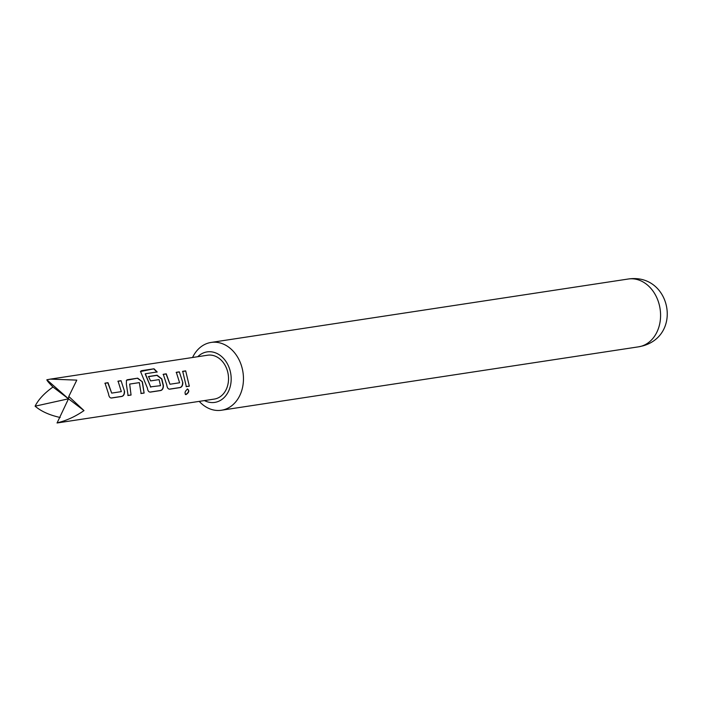 <?xml version="1.0" encoding="UTF-8"?>
<svg xmlns="http://www.w3.org/2000/svg" width="702" height="702" viewBox="0 0 702 702"><rect width="100%" height="100%" fill="white"/><g stroke="black" fill="none" stroke-linecap="round" stroke-linejoin="round"><path stroke-width="1.05" d="M186.004 394.621C184.336 393.217 184.854 391.356 187.557 389.031C189.575 390.637 189.057 392.506 186.004 394.621L185.416 394.498M187.329 388.952C189.347 390.54 188.838 392.374 185.802 394.471L185.31 394.41M121.051 380.695L124.57 391.47C124.552 394.226 123.666 395.875 121.902 396.437L111.451 398.025C109.881 398.008 108.907 396.639 108.547 393.927L105.037 383.152L108.003 382.678L111.688 393.102L121.341 391.628L118.068 381.151L121.051 380.695L124.57 391.47M127.229 379.756L137.689 378.167L142.409 381.827L144.112 393.059L141.128 393.515L139.329 382.616L129.668 384.082L131.063 395.042L128.08 395.498L126.369 384.266L126.457 380.282L137.689 378.167M157.169 371.955L145.349 373.754L150.605 386.846L160.512 385.679L159.073 379.606L150.588 380.905L148.543 376.518L157.108 375.219L161.829 378.878L163.408 385.573C163.399 388.32 162.504 389.97 160.74 390.531L150.289 392.12C148.71 392.093 147.736 390.724 147.376 388.013L140.497 371.419L141.471 370.691L154.019 368.787L157.169 371.955M145.191 373.947L150.605 386.846M179.317 371.841L182.827 382.616C182.818 385.372 181.932 387.021 180.168 387.574L169.708 389.171C168.129 389.145 167.155 387.776 166.795 385.056L163.285 374.28L166.269 373.824L169.945 384.24L179.607 382.774L176.325 372.297L179.317 371.841L182.827 382.616M185.688 370.867L189.329 386.188L186.337 386.635L182.704 371.323L185.688 370.867L189.329 386.188M50.395 379.115L207.599 355.212A22.183 17.471 81.4 0 1 219.243 358.468A22.183 17.471 81.4 0 1 228.334 382.011A22.183 17.471 81.4 0 1 214.268 399.087L57.064 422.981L68.498 398.806L35.1 406.186C38.391 399.552 44.349 393.164 52.983 387.013C48.912 382.915 46.867 380.502 46.85 379.773L50.395 379.115L76.799 380.124L68.787 396.454L84.003 410.6C75.237 416.646 66.251 420.735 57.037 422.867M204.422 400.579A25.535 20.112 -98.6 0 0 216.795 401.948A25.535 20.112 -98.6 0 0 230.317 371.542A25.535 20.112 -98.6 0 0 205.072 352.343A25.535 20.112 -98.6 0 0 197.753 356.713M192.567 357.502A34.293 27.009 81.4 0 1 208.397 343.032A34.293 27.009 81.4 0 1 211.118 342.436A34.293 27.009 81.4 0 1 242.673 370.533A34.293 27.009 81.4 0 1 224.14 409.643A34.293 27.009 81.4 0 1 221.42 410.24A34.293 27.009 81.4 0 1 199.236 401.368M60.188 417.488C49.544 415.145 41.181 411.381 35.1 406.186M46.85 379.773L68.498 398.806L68.787 396.454M84.003 410.6L52.983 387.013M189.092 386.144L186.109 386.6M182.52 371.481L185.504 371.033M182.599 382.634C182.599 385.372 181.713 387.004 179.931 387.539L180.168 387.574M176.149 372.455L179.133 371.999M163.101 374.438L166.084 373.982L169.945 384.24M179.931 387.539L169.48 389.127M140.444 371.551L154.019 368.787M153.905 369.024L157.011 372.148M148.359 376.676L156.923 375.377L161.618 378.983L163.18 385.591C163.18 388.329 162.294 389.961 160.512 390.487L160.74 390.531M160.512 390.487L150.052 392.076M150.377 386.872L150.851 387.144M137.504 378.334L142.409 381.827M126.369 380.361L127.044 379.922M129.668 384.082L131.063 395.042M130.835 394.998L127.843 395.454M142.199 381.932L144.112 393.059M143.884 393.015L140.891 393.471M124.342 391.497C124.342 394.226 123.455 395.858 121.674 396.393L121.902 396.437M117.883 381.309L120.867 380.861M104.861 383.318L107.818 382.836L111.688 393.102M121.674 396.393L111.223 397.99M641.268 346.235A34.293 27.009 -98.6 0 0 659.792 307.125A34.293 27.009 -98.6 0 0 628.237 279.019C670.077 272.745 683.23 334.538 642.909 345.875L638.548 346.832A34.293 27.009 -98.6 0 0 641.268 346.235M628.237 279.019L211.118 342.436M638.548 346.832L221.42 410.24"/></g></svg>
